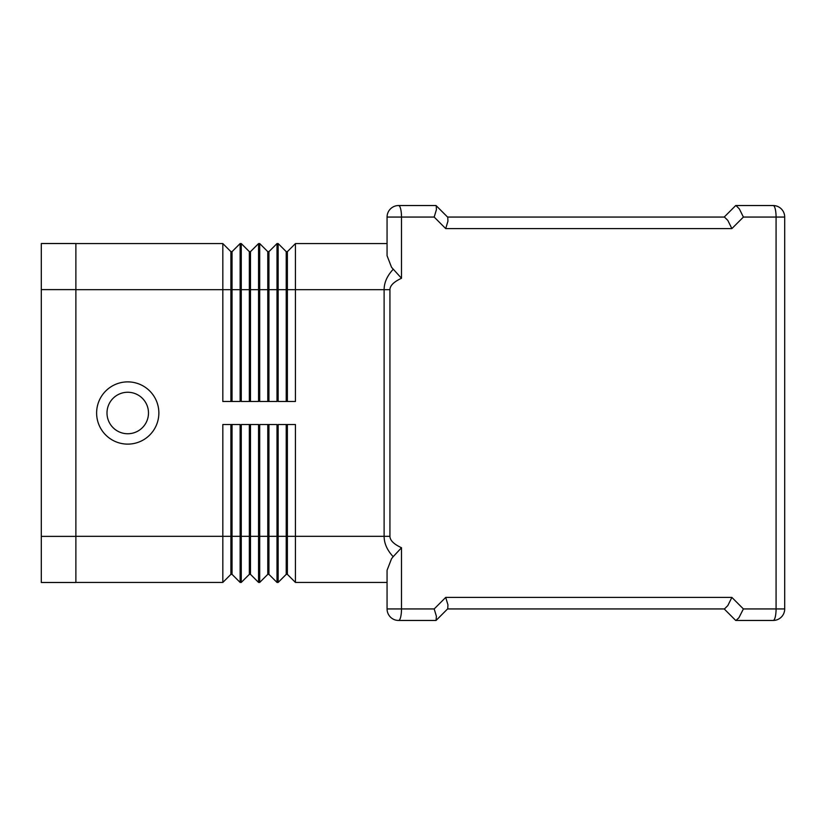 <?xml version="1.0" encoding="UTF-8"?>
<svg xmlns="http://www.w3.org/2000/svg" width="826" height="826" viewBox="0 0 826 826"><rect width="100%" height="100%" fill="white"/><g stroke="black" fill="none" stroke-linecap="round" stroke-linejoin="round"><path stroke-width="1.24" d="M158.86 413A31.12 31.12 0 0 1 127.741 444.12A31.12 31.12 0 0 1 96.621 413A31.12 31.12 0 0 1 127.741 381.88A31.12 31.12 0 0 1 158.86 413M148.484 413A20.743 20.743 0 0 1 127.741 433.743A20.743 20.743 0 0 1 106.998 413A20.743 20.743 0 0 1 127.741 392.257A20.743 20.743 0 0 1 148.484 413M393.186 269.317C387.188 275.75 384.162 282.533 384.111 289.678L384.111 536.322L389.934 536.322L389.934 289.678C390.017 285.61 393.868 281.811 401.498 278.269L391.545 267.294L387.064 255.719L387.064 217.062L434.187 217.062L436.407 209.68L436.231 205.726L447.578 217.062L724.195 217.062L735.718 205.54M436.056 205.54L398.597 205.54A11.523 11.523 0 0 0 387.064 217.062L387.064 243.577L295.44 243.577L287.376 251.641L287.376 401.477M286.219 424.523L286.219 574.359L287.376 574.359L295.44 582.423L295.44 536.322L384.111 536.322C384.162 543.467 387.188 550.25 393.186 556.683L401.498 547.731C393.868 544.189 390.017 540.39 389.934 536.322M393.186 556.683L391.545 558.706L387.064 570.281L387.064 608.938A11.523 11.523 0 0 0 398.597 620.46L436.056 620.46L447.764 608.752L447.929 604.797L445.71 597.404L434.187 608.938L436.407 616.32L436.056 620.46M735.718 620.46L724.195 608.938L447.578 608.938L724.454 608.938L727.83 605.561L731.877 597.404L445.71 597.404M738.888 617.786L735.976 620.46L773.177 620.46A11.523 11.523 0 0 0 784.7 608.938L784.7 217.062A11.523 11.523 0 0 0 781.324 208.916A11.523 11.523 0 0 1 784.7 217.062L776.079 217.062L776.079 608.938A11.523 2.912 90 0 1 775.232 617.084A11.523 2.912 90 0 1 773.177 620.46A11.523 11.523 0 0 0 781.324 617.084A11.523 11.523 0 0 1 773.177 620.46A11.523 11.523 0 0 0 784.7 608.938L743.4 608.938L738.888 617.786M773.177 205.54L735.976 205.54L739.353 208.916L743.4 217.062L776.079 217.062A11.523 2.912 90 0 0 775.232 208.916A11.523 2.912 90 0 0 773.177 205.54A11.523 11.523 0 0 1 781.324 208.916A11.523 11.523 0 0 0 773.177 205.54M434.187 217.062L445.71 228.595L731.877 228.595L727.83 220.439L724.454 217.062L447.578 217.062M445.71 228.595L447.929 221.203L447.764 217.248L436.231 205.726M295.44 582.423L387.064 582.423L387.064 608.938L401.498 608.938L401.498 547.731M286.219 401.477L286.219 251.641L278.155 243.577L278.155 401.477L295.44 401.477L295.44 243.577M267.779 401.477L267.779 251.641L259.705 243.577L259.705 401.477L276.999 401.477L276.999 243.577L278.155 243.577M249.338 401.477L249.338 251.641L241.264 243.577L241.264 401.477L258.559 401.477L258.559 243.577L250.484 251.641L250.484 401.477M75.878 243.577L222.824 243.577L222.824 401.477L240.118 401.477L240.118 243.577L241.264 243.577M249.338 424.523L249.338 574.359L241.264 582.423L240.118 582.423L240.118 424.523L222.824 424.523L222.824 582.423L230.898 574.359L232.044 574.359L232.044 424.523M249.338 574.359L250.484 574.359L258.559 582.423L258.559 424.523L241.264 424.523L241.264 582.423M268.935 574.359L276.999 582.423L276.999 424.523L259.705 424.523L259.705 582.423L267.779 574.359L268.935 574.359L268.935 424.523M287.376 574.359L287.376 536.322L295.44 536.322L295.44 424.523L278.155 424.523L278.155 582.423L286.219 574.359M267.779 424.523L267.779 536.322L287.376 536.322L287.376 424.523M250.484 574.359L250.484 536.322L267.779 536.322L267.779 574.359M230.898 424.523L230.898 536.322L250.484 536.322L250.484 424.523M258.559 582.423L259.705 582.423M276.999 582.423L278.155 582.423M240.118 582.423L232.044 574.359M75.878 536.322L230.898 536.322L230.898 574.359M75.878 582.423L222.824 582.423M267.779 251.641L268.935 251.641L276.999 243.577M268.935 251.641L268.935 401.477M258.559 243.577L259.705 243.577M286.219 251.641L287.376 251.641M249.338 251.641L250.484 251.641M240.118 243.577L232.044 251.641L232.044 401.477M230.898 401.477L230.898 251.641L222.824 243.577M230.898 251.641L232.044 251.641M75.878 289.616L75.878 243.515L41.3 243.515L41.3 289.616L75.878 289.616L75.878 582.485L41.3 582.485L41.3 289.616M401.498 278.269L401.498 217.062A11.523 2.912 90 0 0 400.651 208.916A11.523 2.912 90 0 0 398.597 205.54A11.523 11.523 0 0 0 390.44 208.916M390.44 617.084A11.523 11.523 0 0 0 398.597 620.46A11.523 2.912 90 0 0 400.651 617.084A11.523 2.912 90 0 0 401.498 608.938L434.187 608.938M389.934 289.678L75.878 289.678M731.877 228.595L743.4 217.062M743.4 608.938L731.877 597.404M41.3 536.384L75.878 536.384"/></g></svg>
